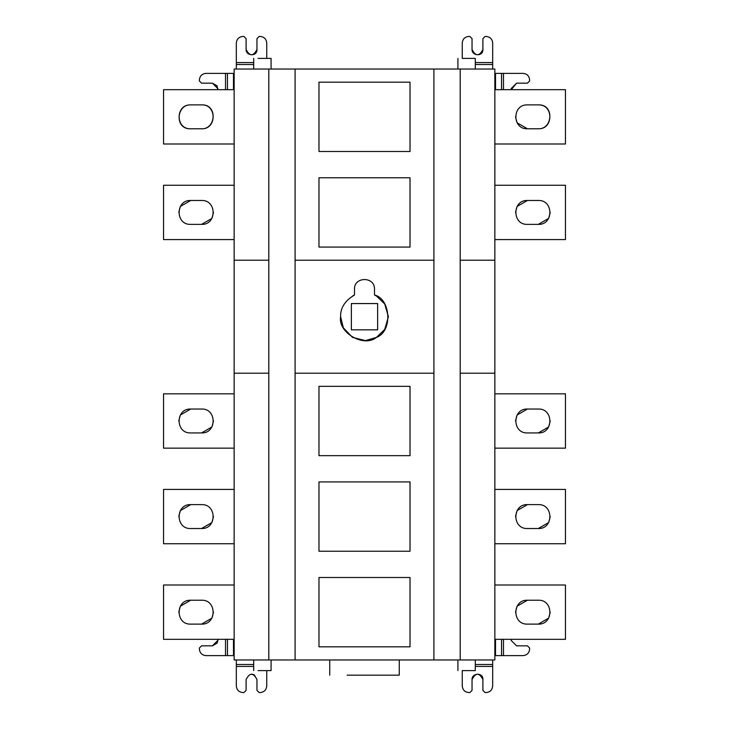 <?xml version="1.0" encoding="UTF-8"?>
<svg xmlns="http://www.w3.org/2000/svg" width="729" height="729" viewBox="0 0 729 729"><rect width="100%" height="100%" fill="white"/><g stroke="black" fill="none" stroke-linecap="round" stroke-linejoin="round"><path stroke-width="1.09" d="M399.264 675.172L347.122 675.172C324.943 675.172 324.943 675.172 347.122 675.172L399.264 675.172L399.264 659.964M475.299 670.607L462.259 670.607L475.299 670.607L475.299 659.964M271.079 670.607L258.048 670.607L271.079 670.607L271.079 659.964M225.525 639.324L225.525 655.617L205.906 655.617C201.979 655.207 199.801 653.029 199.391 649.102L199.391 648.017L201.559 645.839L212.421 645.839L217.853 640.408L217.743 639.324M217.843 640.718L217.124 643.124L212.421 645.839M225.525 655.617L234.146 655.617M266.741 670.607L266.741 686.035C266.322 689.962 264.153 692.14 260.217 692.55L259.132 692.55L256.963 690.381L256.963 679.519C253.337 672.512 249.719 672.512 246.101 679.519L246.101 690.381L243.923 692.55L242.839 692.55C238.912 692.14 236.734 689.962 236.324 686.035L236.324 666.415L253.701 666.415M251.833 674.088L254.248 674.808L256.963 679.519M236.324 659.964L236.324 666.415M201.559 409.033L190.697 409.033C175.288 408.377 175.288 433.591 190.697 432.935L201.559 432.935C216.969 433.591 216.969 408.377 201.559 409.033M178.751 420.998L180.355 415.011L190.697 409.033M213.506 420.97L211.911 426.957L201.559 432.935M234.146 448.144L163.542 448.144L163.542 393.833L234.146 393.833M201.559 528.525C216.969 529.181 216.969 503.967 201.559 504.623L190.697 504.623C175.288 503.967 175.288 529.181 190.697 528.525L201.559 528.525L211.911 522.547L213.506 516.56M178.751 516.588L180.355 510.601L190.697 504.623M234.146 543.734L163.542 543.734L163.542 489.423L234.146 489.423M201.559 600.222L190.697 600.222C175.288 599.566 175.288 624.771 190.697 624.115L201.559 624.115C216.969 624.771 216.969 599.566 201.559 600.222M178.751 612.178L180.355 606.191L190.697 600.222M213.506 612.15L211.911 618.137L201.559 624.115M234.146 639.324L163.542 639.324L163.542 585.013L234.146 585.013M201.559 104.885C217.862 104.074 216.076 129.407 201.559 128.778C216.969 129.434 216.969 104.229 201.559 104.885L190.697 104.885C175.288 104.229 175.288 129.434 190.697 128.778C174.395 129.589 176.181 104.256 190.697 104.885M190.697 128.778L201.559 128.778M234.146 143.987L163.542 143.987L163.542 89.676L234.146 89.676M201.559 200.475L190.697 200.475C175.288 199.819 175.288 225.033 190.697 224.377L201.559 224.377C216.969 225.033 216.969 199.819 201.559 200.475M178.751 212.44L180.355 206.453L190.697 200.475M213.506 212.412L211.911 218.399L201.559 224.377M234.146 239.577L163.542 239.577L163.542 185.266L234.146 185.266M318.974 386.324L318.974 455.652L410.026 455.652L410.026 386.324L318.974 386.324M318.974 577.505L318.974 646.833L410.026 646.833L410.026 577.505L318.974 577.505M318.974 481.915L318.974 551.242L410.026 551.242L410.026 481.915L318.974 481.915M538.303 432.935C553.712 433.591 553.712 408.377 538.303 409.033L527.441 409.033C512.031 408.377 512.031 433.591 527.441 432.935L538.303 432.935L548.645 426.957L550.249 420.97M515.494 420.998L517.089 415.011L527.441 409.033M494.854 393.833L565.458 393.833L565.458 448.144L494.854 448.144M527.441 504.623C512.031 503.967 512.031 529.181 527.441 528.525L538.303 528.525C553.712 529.181 553.712 503.967 538.303 504.623L527.441 504.623L517.089 510.601L515.494 516.588M550.249 516.56L548.645 522.547L538.303 528.525M494.854 489.423L565.458 489.423L565.458 543.734L494.854 543.734M538.303 600.222L527.441 600.222C512.031 599.566 512.031 624.771 527.441 624.115L538.303 624.115C553.712 624.771 553.712 599.566 538.303 600.222M515.494 612.178L517.089 606.191L527.441 600.222M550.249 612.15L548.645 618.137L538.303 624.115M494.854 585.013L565.458 585.013L565.458 639.324L494.854 639.324M538.303 104.885C554.605 104.074 552.819 129.407 538.303 128.778C553.712 129.434 553.712 104.229 538.303 104.885L527.441 104.885C512.031 104.229 512.031 129.434 527.441 128.778L517.089 122.809L515.494 116.822M527.441 128.778L538.303 128.778M494.854 89.676L565.458 89.676L565.458 143.987L494.854 143.987M538.303 224.377C553.712 225.033 553.712 199.819 538.303 200.475L527.441 200.475C512.031 199.819 512.031 225.033 527.441 224.377L538.303 224.377L548.645 218.399L550.249 212.412M515.494 212.44L517.089 206.453L527.441 200.475M494.854 185.266L565.458 185.266L565.458 239.577L494.854 239.577M212.421 83.161L217.124 85.876L217.743 89.676L217.853 88.592L212.421 83.161L201.559 83.161L199.391 80.983L199.391 79.898C199.801 75.971 201.979 73.793 205.906 73.383L225.525 73.383L225.525 89.676M233.48 89.676L233.48 73.383L225.525 73.383M253.701 62.585L236.324 62.585L236.324 42.965C236.734 39.038 238.912 36.86 242.839 36.45L243.923 36.45L246.101 38.619L246.101 49.481C249.719 56.488 253.337 56.488 256.963 49.481L256.963 38.619L259.132 36.45L260.217 36.45C264.153 36.86 266.322 39.038 266.741 42.965L266.741 58.393M236.324 62.585L236.324 69.036M256.963 49.481C257.328 56.898 245.81 56.078 246.101 49.481M233.48 73.383L234.146 73.383M271.079 58.393L258.048 58.393L271.079 58.393L271.079 69.036M475.299 58.393L462.259 58.393L475.299 58.393L475.299 69.036M482.899 49.481C483.272 56.898 471.754 56.078 472.037 49.481C475.663 56.488 479.281 56.488 482.899 49.481L482.899 38.619L485.077 36.45L486.161 36.45C490.088 36.86 492.266 39.038 492.676 42.965L492.676 69.036M462.259 58.393L462.259 42.965C462.678 39.038 464.847 36.86 468.783 36.45L469.868 36.45L472.037 38.619L472.037 49.481M516.579 83.161L511.147 88.592L511.257 89.676L516.579 83.161L527.441 83.161L529.609 80.983L529.609 79.898C529.199 75.971 527.021 73.793 523.094 73.383L494.854 73.383M460.199 260.217L460.199 373.193L494.854 373.193L494.854 260.217L460.199 260.217L460.199 69.036L433.91 69.036L433.91 260.217L295.09 260.217L295.09 373.193L433.91 373.193L433.91 260.217M460.199 69.036L494.854 69.036L494.854 260.217M318.974 177.758L318.974 247.085L410.026 247.085L410.026 177.758L318.974 177.758M318.974 151.495L410.026 151.495L410.026 82.167L318.974 82.167L318.974 151.495M351.36 303.565L377.64 303.565L377.64 329.845L351.36 329.845L351.36 303.565M340.598 316.705C340.37 307.875 345.008 300.64 354.504 294.999L354.504 289.222C353.957 276.337 375.043 276.337 374.496 289.222L374.496 294.999C390.744 298.79 392.986 331.367 376.446 337.399C364.072 347.861 337.737 332.652 340.598 316.705L343.359 327.85L352.554 337.399L365.42 340.589L376.446 337.399L384.721 329.444L388.402 316.705L384.721 303.966L376.446 296.01L374.56 295.026M354.504 294.999L352.554 296.01M433.91 69.036L268.801 69.036L268.801 260.217L234.146 260.217L234.146 373.193L268.801 373.193L268.801 260.217M295.09 260.217L295.09 69.036M268.801 69.036L234.146 69.036L234.146 260.217M492.676 659.964L492.676 686.035C492.266 689.962 490.088 692.14 486.161 692.55L485.077 692.55L482.899 690.381L482.899 679.519C483.272 672.102 471.754 672.922 472.037 679.519L472.037 690.381L469.868 692.55L468.783 692.55C464.847 692.14 462.678 689.962 462.259 686.035L462.259 670.607M482.899 679.519C479.281 672.512 475.663 672.512 472.037 679.519M511.257 639.324L511.147 640.408L516.579 645.839L527.441 645.839L529.609 648.017L529.609 649.102C529.199 653.029 527.021 655.207 523.094 655.617L503.475 655.617L503.475 639.324M495.52 639.324L495.52 655.617L503.475 655.617M495.52 655.617L494.854 655.617M494.854 373.193L494.854 659.964L460.199 659.964L460.199 373.193M433.91 373.193L433.91 659.964L460.199 659.964M268.801 373.193L268.801 659.964L295.09 659.964L295.09 373.193M295.09 659.964L433.91 659.964M268.801 659.964L234.146 659.964L234.146 373.193M227.457 639.324L227.457 655.617M233.48 655.617L233.48 639.324M236.324 664.484L253.701 664.484M227.457 73.383L227.457 89.676M253.701 64.516L236.324 64.516M475.299 62.585L492.676 62.585M475.299 64.516L492.676 64.516M495.52 73.383L495.52 89.676M501.543 89.676L501.543 73.383M503.475 89.676L503.475 73.383M492.676 666.415L475.299 666.415M492.676 664.484L475.299 664.484M501.543 655.617L501.543 639.324M329.736 659.964L329.736 675.172M457.921 659.964L457.921 670.607M253.701 659.964L253.701 670.607M253.701 69.036L253.701 58.393M457.921 69.036L457.921 58.393"/></g></svg>
